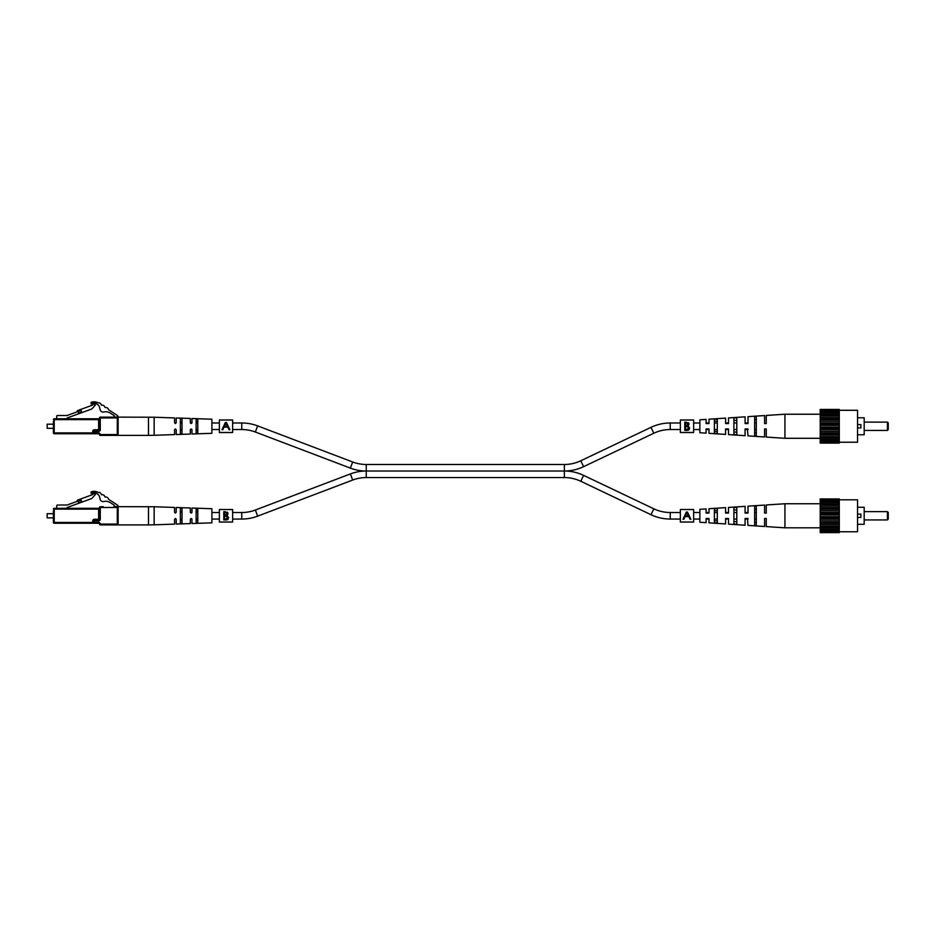 <?xml version="1.0" encoding="UTF-8"?>
<svg xmlns="http://www.w3.org/2000/svg" width="935" height="935" viewBox="0 0 935 935"><rect width="100%" height="100%" fill="white"/><g stroke="black" fill="none" stroke-linecap="round" stroke-linejoin="round"><path stroke-width="1.4" d="M680.364 422.994L670.243 422.994A44.763 44.763 0 0 0 650.994 427.342L580.787 460.78A38.23 38.23 0 0 1 564.354 464.485L564.354 471.018L366.251 471.018A44.763 44.763 0 0 0 350.356 473.94L352.682 480.052A38.23 38.23 0 0 1 366.251 477.551L564.354 477.551A38.23 38.23 0 0 1 580.787 481.268L583.592 475.366A44.763 44.763 0 0 0 564.354 471.018L366.251 471.018A44.763 44.763 0 0 1 350.356 468.108L255.348 432.017A38.23 38.23 0 0 0 241.768 429.527L232.64 429.527M564.354 464.485L366.251 464.485A38.23 38.23 0 0 1 352.682 461.995L257.663 425.904A44.763 44.763 0 0 0 241.768 422.994L232.64 422.994M564.354 477.551L564.354 471.018A44.763 44.763 0 0 0 583.592 466.67L653.799 433.244A38.23 38.23 0 0 1 670.243 429.527L680.364 429.527M219.363 422.994L211.894 422.994M197.788 422.994L196.128 422.994M191.932 422.994L190.366 422.994M182.021 422.994L180.361 422.994M219.363 429.527L211.894 429.527M197.788 429.527L196.128 429.527M191.932 429.527L190.366 429.527M182.021 429.527L180.361 429.527M693.641 429.527L699.871 429.527M706.089 429.527L708.999 429.527M714.387 429.527L717.297 429.527M725.595 429.527L728.494 429.527M733.893 429.527L736.792 429.527M745.09 429.527L748 429.527M754.638 429.527L756.298 429.527M693.641 422.994L699.871 422.994M706.089 422.994L708.999 422.994M714.387 422.994L717.297 422.994M725.595 422.994L728.494 422.994M733.893 422.994L736.792 422.994M745.09 422.994L748 422.994M754.638 422.994L756.298 422.994M350.356 473.94L255.348 510.031A38.23 38.23 0 0 1 241.768 512.52L241.768 519.054A44.763 44.763 0 0 0 257.663 516.132L352.682 480.052M680.364 519.054L670.243 519.054A44.763 44.763 0 0 1 650.994 514.706L653.799 508.804A38.23 38.23 0 0 0 670.243 512.52L680.364 512.52M241.768 519.054L232.64 519.054M219.363 519.054L211.894 519.054M197.788 519.054L196.128 519.054M191.932 519.054L190.366 519.054M182.021 519.054L180.361 519.054M241.768 512.52L232.64 512.52M219.363 512.52L211.894 512.52M197.788 512.52L196.128 512.52M191.932 512.52L190.366 512.52M182.021 512.52L180.361 512.52M583.592 475.366L653.799 508.804M580.787 481.268L650.994 514.706M693.641 512.52L699.871 512.52M706.089 512.52L708.999 512.52M714.387 512.52L717.297 512.52M725.595 512.52L728.494 512.52M733.893 512.52L736.792 512.52M745.09 512.52L748 512.52M754.638 512.52L756.298 512.52M693.641 519.054L699.871 519.054M706.089 519.054L708.999 519.054M714.387 519.054L717.297 519.054M725.595 519.054L728.494 519.054M733.893 519.054L736.792 519.054M745.09 519.054L748 519.054M754.638 519.054L756.298 519.054M118.126 506.408L113.918 506.653L114.339 505.262L110.342 502.644A8.298 8.298 0 0 0 103.914 501.511C99.262 502.235 100.442 497.139 98.654 495.059A7.924 7.924 0 0 0 95.265 492.803A3.448 3.448 0 0 0 91.127 493.551L91.127 491.915A7.772 7.772 0 0 1 98.117 492.429A2.641 2.641 0 0 1 101.331 494.533L101.681 494.767A2.641 2.641 0 0 1 104.895 496.859L105.246 497.093A2.641 2.641 0 0 1 108.46 499.197L117.366 505.017A1.66 1.66 0 0 1 118.126 506.408M53.389 520.76L53.389 510.802L53.389 513.712L47.171 513.712L47.171 517.861L53.389 517.861L53.389 522.42L53.389 510.802M47.171 517.861L47.171 513.712M92.729 520.924A1.66 1.66 0 0 1 94.388 519.264L99.449 519.264L99.449 507.483L99.449 519.264A0.83 0.83 0 0 1 98.619 520.094L94.388 520.094A0.83 0.83 0 0 0 93.558 520.924L93.558 522.42A0.83 0.83 0 0 0 94.388 523.249L98.619 523.249L94.388 523.249A0.83 0.83 0 0 1 93.558 522.42L93.558 520.924L92.729 520.924L92.729 522.42L53.389 522.42A0.83 0.83 0 0 0 54.218 523.249A0.83 0.83 0 0 1 53.389 522.42A0.83 0.83 0 0 0 54.218 523.249L54.218 509.143L53.389 509.143A0.83 0.83 0 0 1 54.218 508.313L98.619 508.313L67.086 508.313L67.086 507.518L91.794 498.519L95.417 494.486L92.729 493.096L92.729 494.592L77.757 500.038A0.83 0.83 0 0 0 77.289 500.47L76.951 501.183A0.83 0.83 0 0 1 76.483 501.616M113.918 506.653L117.296 506.653A0.83 0.83 0 0 1 118.126 507.483L118.126 524.079A0.83 0.83 0 0 1 117.296 524.909L100.279 524.909L117.296 524.909L117.296 507.483L100.279 507.483L100.279 519.264A1.66 1.66 0 0 1 98.619 520.924L94.388 520.924L94.388 522.42L98.619 522.42L98.619 523.249A0.83 0.83 0 0 1 99.449 524.079L100.279 524.079A1.66 1.66 0 0 0 98.619 522.42M101.518 506.653L103.177 506.653L101.518 506.653M81.661 501.499L78.54 502.633L77.979 501.067L81.088 499.933L81.894 502.13M98.619 520.924L98.619 509.143L54.218 509.143L54.218 508.313A0.83 0.83 0 0 0 53.389 509.143A0.83 0.83 0 0 1 54.218 508.313L56.708 508.313L56.708 505.858A0.83 0.83 0 0 1 57.538 505.029L67.086 505.029L77.979 501.067M92.729 523.249L94.388 523.249L94.388 522.42L92.729 522.42L92.729 523.249L54.218 523.249M118.126 524.079L100.279 524.079L100.279 524.909A0.83 0.83 0 0 1 99.449 524.079M99.449 509.143L98.619 509.143L98.619 508.313A0.83 0.83 0 0 0 99.449 507.483A0.83 0.83 0 0 1 100.279 506.653A0.83 0.83 0 0 0 99.449 507.483L100.279 507.483L100.279 506.653A0.83 0.83 0 0 0 99.449 507.483M148.478 524.909L118.126 524.909L118.126 506.653L154.158 506.747L154.158 524.816L148.478 524.909L148.478 506.653M154.158 524.816L174.553 524.114L174.553 519.311L175.383 518.481L176.212 519.311L176.212 524.056L190.319 523.577L190.319 519.311L191.149 518.481L191.979 519.311L191.979 523.518L211.894 522.84L211.894 508.733L191.979 508.044L191.979 512.251L191.149 513.081L190.319 512.251L190.319 507.985L176.212 507.506L176.212 512.251L175.383 513.081L174.553 512.251L174.553 507.448L154.158 506.747M197.788 515.781L197.788 522.42L196.958 522.84L196.128 522.49L196.128 509.084L197.788 509.143L197.788 515.781M182.021 515.781L182.021 523.027L180.361 523.097L180.361 508.476L181.191 508.149L182.021 508.535L182.021 515.781M196.128 519.755L196.958 520.351L197.788 519.708M180.361 520.117L182.021 520.082M182.021 511.492L180.361 511.457M197.788 511.854L196.958 511.223L196.128 511.819M887.42 511.632L888.25 512.462L888.25 519.1L887.42 519.93L887.42 511.632L864.185 511.632M887.42 519.93L864.185 519.93M857.547 507.273L864.185 507.273L864.185 524.29L857.547 524.29M839.291 499.804L857.547 499.804L857.547 531.758L839.291 531.758M857.547 514.121L860.866 514.121L860.866 517.441L857.547 517.441M839.291 499.933L839.291 498.951L820.205 498.951L820.205 499.933L839.291 500.096L820.205 499.933M839.291 531.466L820.205 531.466L820.205 532.611L839.291 532.611L839.291 500.096M820.205 531.466L820.205 500.096M820.205 531.629L839.291 531.629M839.291 529.245L820.205 529.245M820.205 529.385L839.291 529.385M820.205 530.215L839.291 530.215M839.291 526.113L820.205 526.113M820.205 526.639L839.291 526.639M766.256 518.481L764.596 518.481L766.256 518.481L766.256 526.592L784.933 527.819L839.291 527.808M839.291 522.279L820.205 522.279M820.205 523.156L839.291 523.156M820.205 524.593L839.291 524.593M839.291 518.002L820.205 518.002M820.205 519.17L839.291 519.17M820.205 520.772L839.291 520.772M839.291 513.572L820.205 513.572M820.205 514.951L839.291 514.951M820.205 516.611L839.291 516.611M839.291 509.283L820.205 509.283M820.205 510.791L839.291 510.791M820.205 512.392L839.291 512.392M839.291 505.449L820.205 505.449M820.205 506.969L839.291 506.969M820.205 508.406L839.291 508.406M839.291 502.317L820.205 502.317M784.933 527.819L784.933 503.755L839.291 503.755M820.205 504.923L839.291 504.923M820.205 501.359L839.291 501.359M820.205 502.188L839.291 502.188M727.921 513.081L725.595 513.081L725.595 507.623L708.999 508.71L708.999 513.081L706.089 513.081L706.089 508.909L699.871 509.306L699.871 522.256L706.089 522.665L706.089 518.481L708.999 518.481L708.999 522.852L725.595 523.939L725.595 518.481L726.659 518.481M747.416 518.481L748 525.4L764.596 526.487L764.596 518.481M756.298 522.396L754.638 522.338M736.792 521.648L733.893 521.543M717.297 520.889L714.387 520.772M748 518.481L745.09 518.481L745.09 525.213L728.494 524.126L728.494 518.481L725.595 518.481M756.298 515.781L756.298 525.575L754.638 525.458L754.638 506.115L756.298 505.999L756.298 515.781M736.792 515.781L736.792 524.243L733.893 524.044L733.893 507.53L736.792 507.331L736.792 515.781M717.297 515.781L717.297 522.887L714.387 522.677L714.387 508.885L717.297 508.687L717.297 515.781M728.494 513.081L728.494 507.436L745.09 506.349L745.09 513.081L748 513.081L748 506.162L764.596 505.075L764.596 513.081L766.256 513.081L766.256 504.97L784.933 503.755M764.596 513.081L765.929 513.081M714.387 510.791L717.297 510.674M733.893 510.031L736.792 509.914M754.638 509.236L756.298 509.166M745.09 513.081L746.165 513.081M219.363 420.037L219.363 432.531L232.64 432.531L232.64 419.99L219.363 419.99L232.64 420.037M225.335 422.526L222.004 429.749L222.81 429.749L224.038 427.096L227.801 427.096L229.063 429.749L229.87 429.749L226.445 422.526L225.335 422.526L223.617 426.267M228.21 426.267L226.445 422.526M224.435 426.243L225.896 423.076L227.392 426.243L224.435 426.243L225.896 423.076M219.363 509.563L219.363 522.057L232.64 522.057L232.64 509.505L219.363 509.505L232.64 509.563M223.781 515.781L223.781 511.69L225.405 511.69L228.035 513.759L227.076 515.524L228.678 517.639L226.784 519.918L223.781 519.918L223.781 515.781M227.322 512.181L227.836 512.847M228.035 513.759L227.076 515.524M228.152 519.112L227.147 519.813M227.719 518.364L226.574 516.155L224.529 516.062L224.529 519.147L227.708 518.387M226.574 516.155L225.019 516.062L227.906 517.394M226.527 514.975L227.24 513.397M226.375 512.637L224.529 512.544L224.529 515.208L225.604 515.185M225.019 515.208L227.298 513.771L225.534 512.544M225.58 519.147L227.93 517.639M680.364 420.037L680.364 432.531L693.641 432.531L693.641 419.99L680.364 419.99L693.641 420.037M684.782 426.267L684.782 422.176L686.395 422.176L689.037 424.233L688.078 425.998L689.679 428.125L687.786 430.404L684.782 430.404L684.782 426.267M688.312 422.667L688.838 423.333M689.037 424.233L688.078 425.998M689.153 429.586L688.148 430.299M688.721 428.838L687.576 426.641L685.519 426.535L685.519 429.621L688.698 428.861M686.582 429.621L688.931 428.125L687.576 426.641L685.519 426.535M687.19 425.577L688.242 423.871M687.377 423.123L685.519 423.029L685.519 425.682L686.606 425.67M686.021 425.682L688.289 424.245L686.535 423.029M687.576 426.641L686.021 426.535M680.364 509.563L680.364 522.057L693.641 522.057L693.641 509.505L680.364 509.505L693.641 509.563M686.337 512.053L683.006 519.276L683.812 519.276L685.039 516.623L688.791 516.623L690.053 519.276L690.871 519.276L687.435 512.053L686.337 512.053L684.619 515.781M689.212 515.781L687.435 512.053M685.425 515.769L686.886 512.602L688.394 515.769L685.425 515.769L686.886 512.602M118.126 416.893L113.918 417.127L114.339 415.736L110.342 413.13A8.298 8.298 0 0 0 103.914 411.984C99.262 412.709 100.442 407.613 98.654 405.533A7.924 7.924 0 0 0 95.265 403.289A3.448 3.448 0 0 0 91.127 404.037L91.127 402.389A7.772 7.772 0 0 1 98.117 402.903A2.641 2.641 0 0 1 101.331 405.007L101.681 405.241A2.641 2.641 0 0 1 104.895 407.344L105.246 407.567A2.641 2.641 0 0 1 108.46 409.67L117.366 415.502A1.66 1.66 0 0 1 118.126 416.893M53.389 431.245L53.389 421.276L53.389 424.186L47.171 424.186L47.171 428.335L53.389 428.335L53.389 432.905L53.389 421.276M47.171 428.335L47.171 424.186M92.729 431.409A1.66 1.66 0 0 1 94.388 429.749L99.449 429.749L99.449 417.957L99.449 429.749A0.83 0.83 0 0 1 98.619 430.579L94.388 430.579A0.83 0.83 0 0 0 93.558 431.409L93.558 432.905L93.558 431.409L92.729 431.409L92.729 432.905L53.389 432.905A0.83 0.83 0 0 0 54.218 433.735L54.218 419.616L53.389 419.616A0.83 0.83 0 0 1 54.218 418.786L98.619 418.786A0.83 0.83 0 0 0 99.449 417.957A0.83 0.83 0 0 1 100.279 417.127L117.296 417.127A0.83 0.83 0 0 1 118.126 417.957L118.126 434.565A0.83 0.83 0 0 1 117.296 435.394L100.279 435.394L117.296 435.394L117.296 417.957L100.279 417.957L100.279 429.749A1.66 1.66 0 0 1 98.619 431.409L94.388 431.409L94.388 432.905L98.619 432.905L98.619 433.735L94.388 433.735L98.619 433.735A0.83 0.83 0 0 1 99.449 434.565L100.279 434.565A1.66 1.66 0 0 0 98.619 432.905M113.918 417.127L101.518 417.127L113.918 417.127M103.177 417.127L100.279 417.127A0.83 0.83 0 0 0 99.449 417.957L100.279 417.957L100.279 417.127A0.83 0.83 0 0 0 99.449 417.957M76.483 412.09A0.83 0.83 0 0 0 76.951 411.657L77.289 410.944A0.83 0.83 0 0 1 77.757 410.523L92.729 405.065L92.729 403.569L95.417 404.96L91.794 409.004L67.086 417.992L67.086 418.786L56.708 418.786L56.708 416.344A0.83 0.83 0 0 1 57.538 415.514L67.086 415.514L81.088 410.407L81.894 412.604M81.661 411.973L78.54 413.106L77.979 411.552M92.729 433.735L94.388 433.735A0.83 0.83 0 0 1 93.558 432.905L92.729 432.905L92.729 433.735L54.218 433.735M99.449 434.565A0.83 0.83 0 0 0 100.279 435.394A0.83 0.83 0 0 1 99.449 434.565A0.83 0.83 0 0 0 100.279 435.394L100.279 434.565L118.126 434.565M54.218 418.786A0.83 0.83 0 0 0 53.389 419.616A0.83 0.83 0 0 1 54.218 418.786L54.218 419.616L99.449 419.616M94.388 429.749L94.388 430.579L98.619 430.579L98.619 431.409M148.478 435.394L118.126 435.394L118.126 417.127L154.158 417.232L154.158 435.289L148.478 435.394L148.478 417.127M154.158 435.289L174.553 434.588L174.553 429.784L175.383 428.955L176.212 429.784L176.212 434.541L190.319 434.05L190.319 429.784L191.149 428.955L191.979 429.784L191.979 433.992L211.894 433.314L211.894 419.207L191.979 418.529L191.979 422.737L191.149 423.567L190.319 422.737L190.319 418.471L176.212 417.98L176.212 422.737L175.383 423.567L174.553 422.737L174.553 417.933L154.158 417.232M197.788 426.267L197.788 432.905L196.128 432.963L196.128 419.558L196.958 419.207L197.788 419.616L197.788 426.267M182.021 426.267L182.021 433.513L180.361 433.571L180.361 418.95L181.191 418.635L182.021 419.02L182.021 426.267M196.128 430.229L196.958 430.825L197.788 430.193M180.361 430.591L182.021 430.556M182.021 421.966L180.361 421.93M197.788 422.328L196.958 421.697L196.128 422.293M887.42 422.106L888.25 422.936L888.25 429.586L887.42 430.416L887.42 422.106L864.185 422.106M887.42 430.416L864.185 430.416M857.547 417.758L864.185 417.758L864.185 434.763L857.547 434.763M839.291 410.29L857.547 410.29L857.547 442.232L839.291 442.232M857.547 424.607L860.866 424.607L860.866 427.926L857.547 427.926M839.291 410.418L839.291 409.436L820.205 409.436L820.205 410.418L839.291 410.582L820.205 410.418M839.291 441.939L820.205 441.939L820.205 443.085L839.291 443.085L839.291 410.582M820.205 441.939L820.205 410.582M820.205 442.103L839.291 442.103M839.291 439.731L820.205 439.731M820.205 439.859L839.291 439.859M820.205 440.689L839.291 440.689M839.291 436.598L820.205 436.598M820.205 437.113L839.291 437.113M766.256 428.955L764.596 428.955L766.256 428.955L766.256 437.077L784.933 438.293L839.291 438.293M839.291 432.753L820.205 432.753M820.205 433.63L839.291 433.63M820.205 435.067L839.291 435.067M839.291 428.475L820.205 428.475M820.205 429.644L839.291 429.644M820.205 431.245L839.291 431.245M839.291 424.046L820.205 424.046M820.205 425.437L839.291 425.437M820.205 427.096L839.291 427.096M839.291 419.768L820.205 419.768M820.205 421.276L839.291 421.276M820.205 422.877L839.291 422.877M839.291 415.923L820.205 415.923M820.205 417.454L839.291 417.454M820.205 418.892L839.291 418.892M839.291 412.791L820.205 412.791M784.933 438.293L784.933 414.228L839.291 414.228M820.205 415.409L839.291 415.409M820.205 411.832L839.291 411.832M820.205 412.662L839.291 412.662M727.921 423.567L725.595 423.567L725.595 418.109L708.999 419.196L708.999 423.567L706.089 423.567L706.089 419.383L699.871 419.792L699.871 432.73L706.089 433.139L706.089 428.955L708.999 428.955L708.999 433.326L725.595 434.413L725.595 428.955L726.659 428.955M747.416 428.955L748 435.885L764.596 436.961L764.596 428.955M756.298 432.87L754.638 432.811M736.792 432.134L733.893 432.017M717.297 431.374L714.387 431.257M748 428.955L745.09 428.955L745.09 435.687L728.494 434.6L728.494 428.955L725.595 428.955M756.298 426.267L756.298 436.049L754.638 435.932L754.638 416.589L756.298 416.472L756.298 426.267M736.792 426.267L736.792 434.717L733.893 434.518L733.893 418.003L736.792 417.805L736.792 426.267M717.297 426.267L717.297 433.361L714.387 433.162L714.387 419.359L717.297 419.16L717.297 426.267M728.494 423.567L728.494 417.922L745.09 416.835L745.09 423.567L748 423.567L748 416.636L764.596 415.561L764.596 423.567L766.256 423.567L766.256 415.444L784.933 414.228M764.596 423.567L765.929 423.567M714.387 421.264L717.297 421.159M733.893 420.505L736.792 420.388M754.638 419.71L756.298 419.651M745.09 423.567L746.165 423.567M255.348 432.017L257.663 425.904M241.768 429.527L241.768 422.994M580.787 460.78L583.592 466.67M350.356 468.108L352.682 461.995M366.251 477.551L366.251 464.485M650.994 427.342L653.799 433.244M670.243 422.994L670.243 429.527M255.348 510.031L257.663 516.132M670.243 519.054L670.243 512.52M94.388 519.264L94.388 520.924L93.558 520.924M117.296 506.653L117.296 507.483L118.126 507.483M99.449 519.264L100.279 519.264M98.619 430.579L98.619 418.786M94.388 430.579L94.388 431.409L93.558 431.409M94.388 433.735L94.388 432.905L93.558 432.905M117.296 417.127L117.296 417.957L118.126 417.957M99.449 429.749L100.279 429.749M219.363 432.484L232.64 432.484M219.363 522.01L232.64 522.01M680.364 432.484L693.641 432.484M680.364 522.01L693.641 522.01"/></g></svg>
